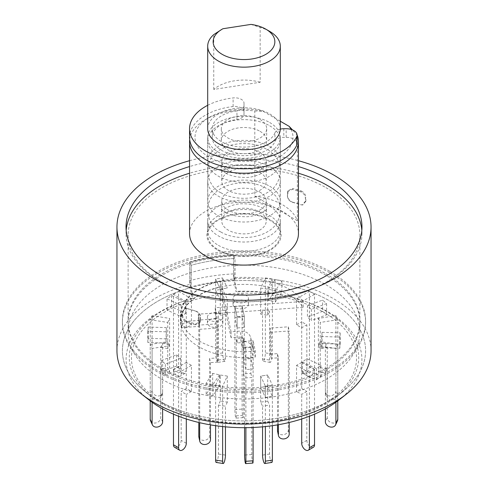 <?xml version="1.0" encoding="UTF-8"?>
<svg xmlns="http://www.w3.org/2000/svg" width="488" height="488" viewBox="0 0 488 488"><rect width="100%" height="100%" fill="white"/><g stroke="black" fill="none" stroke-linecap="round" stroke-linejoin="round"><path stroke-width="0.37" stroke-dasharray="2.44 1.83" d="M371.045 350.72A127.045 73.346 180 0 0 333.835 298.857A127.045 73.346 180 0 0 233.563 277.623L235.966 291.696L236.808 291.324L234.996 280.71A121.597 70.205 180 0 1 329.986 301.078A121.597 70.205 180 0 1 365.597 350.72A121.597 70.205 180 0 1 341.881 392.376A121.597 70.205 180 0 1 146.119 392.376A121.597 70.205 180 0 1 122.403 350.72A121.597 70.205 180 0 1 191.168 287.493L192.986 298.107A114.711 66.228 0 0 0 182.237 301.614A114.711 66.228 0 0 0 151.664 396.72A114.711 66.228 0 0 0 336.336 396.72A114.711 66.228 0 0 0 305.762 301.614A114.711 66.228 0 0 0 236.808 291.324M116.955 350.72A127.045 73.346 180 0 1 189.734 284.4L192.138 298.479A117.907 68.07 0 0 0 180.517 302.249A117.907 68.07 0 0 0 149.09 400.001M338.91 400.001A117.907 68.07 0 0 0 307.483 302.249A117.907 68.07 0 0 0 235.966 291.696M192.986 298.107L192.138 298.479M233.563 277.623L233.563 255.395A127.045 73.346 0 0 0 189.734 262.172L189.734 284.4M189.551 160.717A127.045 73.346 180 0 1 298.449 160.717M298.449 166.567A117.968 68.106 0 0 0 189.551 166.567M191.168 265.265L191.168 287.493A121.597 70.205 180 0 1 234.996 280.71L234.996 258.481L233.563 255.395L233.563 273.914A127.045 73.346 0 0 0 189.734 280.698L189.734 262.172L191.168 265.265A121.597 70.205 180 0 1 234.996 258.481A121.597 70.205 0 0 0 191.168 265.265L190.93 286.974A122.506 70.73 180 0 1 234.752 280.197L234.996 258.481L233.563 255.395A127.045 73.346 180 0 0 189.734 262.172L191.168 265.265M126.172 230.318A117.968 68.106 0 0 0 126.032 233.654A117.968 68.106 0 0 0 160.583 281.814A117.968 68.106 0 0 0 289.146 296.576A117.968 68.106 0 0 0 361.968 233.654A117.968 68.106 0 0 0 361.828 230.318M298.449 173.234A117.968 68.106 0 0 0 189.551 173.234M329.986 272.926A121.597 70.205 180 0 1 365.597 322.568A121.597 70.205 180 0 1 244 392.773A121.597 70.205 180 0 1 122.403 322.568A121.597 70.205 180 0 1 197.469 257.707A121.597 70.205 180 0 1 329.986 272.926M189.551 233.654A54.449 31.433 180 0 1 223.162 204.612A54.449 31.433 180 0 1 282.497 211.426A54.449 31.433 180 0 1 298.449 233.654M162.065 275.262A115.869 66.899 0 0 0 128.131 322.568A115.869 66.899 0 0 0 244 389.467A115.869 66.899 0 0 0 359.87 322.568A115.869 66.899 0 0 0 325.935 275.262A115.869 66.899 0 0 0 162.065 275.262M189.692 139.556A54.449 31.433 180 0 1 205.497 119.548A54.449 31.433 180 0 1 254.803 110.965L254.803 196.176A54.449 31.433 180 0 1 282.497 204.759A54.449 31.433 180 0 1 297.363 220.747L297.363 135.542L292.526 129.918M297.363 220.747L254.803 196.176M254.803 110.965L262.995 111.252L280.301 121.244M291.037 129.399A49.001 28.292 180 0 1 265.374 162.791A49.001 28.292 180 0 1 204.069 153.732A49.001 28.292 180 0 1 209.352 117.327A49.001 28.292 180 0 1 262.995 111.252M269.669 122.512A36.301 20.954 180 0 1 280.301 137.329A36.301 20.954 180 0 1 244 158.289A36.301 20.954 180 0 1 207.699 137.329A36.301 20.954 180 0 1 230.11 117.968A36.301 20.954 180 0 1 269.669 122.512M217.733 250.124A37.149 21.448 0 0 0 261.995 253.723A37.149 21.448 0 0 0 280.204 230.159A37.149 21.448 0 0 0 254.26 214.348A37.149 21.448 0 0 0 217.733 219.795A37.149 21.448 0 0 0 207.796 230.153A37.149 21.448 0 0 0 217.733 250.124M325.935 187.654A115.869 66.899 180 0 1 359.87 234.96A115.869 66.899 180 0 1 244 301.858A115.869 66.899 180 0 1 128.131 234.96A115.869 66.899 180 0 1 199.659 173.155A115.869 66.899 180 0 1 325.935 187.654M200.592 320.018L200.312 321.641L195.706 323.886A115.869 66.899 0 0 1 187.172 321.372C184.22 319.908 182.695 317.694 182.597 314.723L182.597 311.984L185.721 308.257L187.172 308.471A115.869 66.899 180 0 0 195.706 310.984C198.829 312.253 200.458 314.351 200.592 317.279L200.257 320.933L200.257 317.334C200.129 314.418 198.5 312.32 195.371 311.039L195.706 310.984M287.408 195.963C287.536 198.878 289.164 200.977 292.294 202.264A115.869 66.899 0 0 1 300.828 204.771L302.279 204.99L305.403 201.257L305.403 198.518C305.311 195.566 303.786 193.346 300.828 191.869A115.869 66.899 180 0 0 292.294 189.362L287.688 191.601L287.408 195.963L287.743 195.908L288.024 190.692L292.629 188.447L292.294 189.362M195.706 323.886L195.371 324.795L199.976 322.556L200.257 320.933M200.592 317.279L200.257 317.334M187.172 308.471L186.697 308.489A116.778 67.417 0 0 0 195.371 311.039M186.697 308.489L185.239 308.27L182.115 312.003L182.597 311.984M182.597 314.723L182.115 315.596L182.115 312.003M182.115 315.596C182.207 318.554 183.732 320.769 186.697 322.245L187.172 321.372M195.371 324.795A116.778 67.417 180 0 1 186.697 322.245M292.294 202.264L292.629 202.209C289.512 200.934 287.883 198.836 287.743 195.908M287.408 193.23L287.743 192.315M300.828 191.869L301.303 191.003A116.778 67.417 0 0 0 292.629 188.447M301.303 191.003C304.256 192.461 305.781 194.681 305.885 197.652L305.403 198.518M305.403 201.257L305.885 201.245L305.885 197.652M305.885 201.245L302.761 204.972L300.828 204.771M292.629 202.209A116.778 67.417 180 0 1 301.303 204.759M189.551 137.329A54.449 31.433 180 0 1 233.111 106.53A9.077 5.24 180 0 1 244 111.667L244 114.344A9.077 5.24 180 0 1 236.942 119.456A31.763 18.337 0 0 0 212.237 137.329A31.763 18.337 0 0 0 240.45 155.556A31.763 18.337 0 0 0 274.97 141.404A9.077 5.24 180 0 1 283.815 137.329L286.175 137.329A10.889 6.289 180 0 1 297.064 143.618M207.699 105.304A54.449 31.433 180 0 1 233.111 97.936A9.077 5.24 180 0 1 244 103.072L244 111.667M274.97 141.404L274.97 132.809A9.077 5.24 180 0 1 280.289 129.149M274.97 132.809A31.763 18.337 180 0 1 240.45 146.961A31.763 18.337 180 0 1 212.237 128.734A31.763 18.337 180 0 1 236.942 110.861L236.942 119.456M244 114.344L244 105.75A9.077 5.24 180 0 1 236.942 110.861M244 105.75L244 103.072M244.317 316.364L244.317 342.43L237.113 342.942L237.113 316.877L244.317 316.364L242.109 305.964L242.109 409.09A5.447 0.543 -94.1 0 0 242.463 414.733A5.447 0.543 -94.1 0 0 243.152 417.636A5.447 0.543 -94.1 0 0 243.433 415.331L243.433 338.269L244.317 342.43M243.152 417.636L235.948 418.149A5.447 0.543 -94.1 0 1 235.259 415.239A5.447 0.543 -94.1 0 1 234.899 409.597L234.899 306.476L237.113 316.877M235.948 418.149A5.447 0.543 -94.1 0 0 236.229 415.837L236.229 338.782L243.433 338.269M237.113 342.942L236.229 338.782M234.899 306.476L242.109 305.964M220.314 300.376L215.617 290.256L222.632 289.171L227.329 299.29L220.314 300.376L220.314 289.128L227.329 288.042L220.314 289.128L215.617 279.008L220.314 289.128L220.314 315.193L218.435 311.149L225.45 310.063L227.329 314.107L220.314 315.193M227.329 314.107L227.329 299.29M215.617 290.256L215.617 279.008L222.632 277.922L215.617 279.008L215.617 353.977A5.447 1.153 -98.8 0 0 216.391 359.601A5.447 1.153 -98.8 0 0 217.861 362.395A5.447 1.153 -98.8 0 0 218.435 360.046L218.435 311.149M222.632 289.171L222.632 277.922L227.329 288.042L222.632 277.922L222.632 352.891A5.447 1.153 -98.8 0 0 223.4 358.515A5.447 1.153 -98.8 0 0 224.87 361.309A5.447 1.153 -98.8 0 0 225.45 358.961L225.45 310.063M191.168 287.493A121.597 70.205 0 0 0 122.403 350.72A121.597 70.205 0 0 0 158.014 400.361L164.432 404.07A112.527 64.965 0 0 0 323.568 404.07A112.527 64.965 0 0 0 323.568 312.192A112.527 64.965 0 0 0 164.432 312.192A112.527 64.965 0 0 0 164.432 404.07L158.014 400.361A121.597 70.205 0 0 0 329.986 400.361A121.597 70.205 0 0 0 365.597 350.72A121.597 70.205 0 0 0 329.986 301.078A121.597 70.205 0 0 0 234.996 280.71M233.563 273.914L234.752 280.197M190.93 286.974L189.734 280.698M329.986 271.444A121.597 70.205 180 0 1 365.597 321.086A121.597 70.205 180 0 1 244 391.291A121.597 70.205 180 0 1 122.403 321.086A121.597 70.205 180 0 1 197.469 256.224A121.597 70.205 180 0 1 329.986 271.444M325.935 273.78A115.869 66.899 180 0 1 359.87 321.086A115.869 66.899 180 0 1 244 387.984A115.869 66.899 180 0 1 128.131 321.086A115.869 66.899 180 0 1 199.659 259.281A115.869 66.899 180 0 1 325.935 273.78M325.935 284.76A115.869 66.899 180 0 1 359.87 332.066A115.869 66.899 180 0 1 244 398.964A115.869 66.899 180 0 1 128.131 332.066A115.869 66.899 180 0 1 199.659 270.26A115.869 66.899 180 0 1 325.935 284.76M307.409 305.793L322.629 300.083L326.588 303.603L311.362 309.307L307.409 305.793L307.409 317.041L322.629 311.332L322.629 300.083M322.05 332.328L340.173 332.877L339.794 337.062L321.671 336.513L322.05 332.328L322.05 343.576L340.173 344.125L339.794 348.31L321.671 347.761L322.05 343.576M306.873 358.765L320.982 365.36L316.413 368.617L302.304 362.023L306.873 358.765L306.873 370.014L320.982 376.608L316.413 379.865L302.304 373.271L306.873 370.014M267.686 386.252L267.686 375.004L272.383 385.123L265.368 386.209L260.671 376.089L267.686 375.004L260.671 376.089L260.671 387.332L267.686 386.252L272.383 396.372L265.368 397.458L260.671 387.332M219.447 374.839L212.945 384.623L206.168 383.123L212.67 373.338L219.447 374.839L219.447 386.087L212.945 395.872L206.168 394.365L212.67 384.587L219.447 386.087M180.59 358.338L165.371 364.048L161.412 360.528L176.638 354.825L180.59 358.338L180.59 369.587L165.371 375.29L161.412 371.777L176.638 366.073L180.59 369.587M165.951 331.803L147.827 331.254L148.206 327.07L166.329 327.619L165.951 343.052L147.827 342.503L148.206 338.318L166.329 338.861L165.951 343.052M181.127 305.366L167.018 298.772L171.587 295.514L185.696 302.109L181.127 305.366L181.127 316.614L167.018 310.02L171.587 306.763L185.696 313.357L181.127 316.614M268.553 289.293L275.055 279.508L281.832 281.009L275.33 290.793L268.553 289.293L268.553 300.541L275.055 290.756L281.832 292.257L275.33 302.041L268.553 300.541M243.713 347.92L250.924 347.413L253.132 357.808L245.928 358.32L243.713 347.92L243.713 359.168L250.924 358.656L253.132 369.056L245.928 369.569L243.713 359.168M244.287 316.212L237.076 316.718L234.868 306.318L242.072 305.811L244.287 316.212L244.287 327.454L237.076 327.966L234.868 317.566L242.072 317.06L244.287 327.454M242.072 317.06L242.072 305.811M234.868 317.566L234.868 306.318M237.076 316.718L237.076 327.966M245.928 369.569L245.928 358.32M253.132 369.056L253.132 357.808M250.924 347.413L250.924 358.656M281.832 281.009L281.832 292.257M275.33 290.793L275.33 302.041M275.055 290.756L275.055 279.508M171.587 295.514L171.587 306.763M185.696 302.109L185.696 313.357M167.018 310.02L167.018 298.772M148.206 327.07L148.206 338.318M166.329 327.619L166.329 338.861M147.827 342.503L147.827 331.254M161.412 360.528L161.412 371.777M176.638 354.825L176.638 366.073M165.371 375.29L165.371 364.048M206.168 383.123L206.168 394.365M212.67 373.338L212.67 384.587M212.945 395.872L212.945 384.623M272.383 396.372L272.383 385.123L265.368 386.209L265.368 397.458M316.413 368.617L316.413 379.865M302.304 362.023L302.304 373.271M320.982 376.608L320.982 365.36M339.794 337.062L339.794 348.31M321.671 336.513L321.671 347.761M340.173 344.125L340.173 332.877M311.362 309.307L311.362 320.555L307.409 317.041M322.629 311.332L326.588 314.845L311.362 320.555M326.588 303.603L326.588 314.845M260.671 288.042L267.686 289.128L267.686 315.193L260.671 314.107L260.671 288.042L265.368 277.922L265.368 352.891A5.447 1.153 -81.2 0 1 264.6 358.515A5.447 1.153 -81.2 0 1 263.13 361.309A5.447 1.153 -81.2 0 1 262.55 358.961L262.55 310.063L269.565 311.149L267.686 315.193M260.671 314.107L262.55 310.063M262.55 358.961L269.565 360.046A5.447 1.153 -81.2 0 0 270.139 362.395A5.447 1.153 -81.2 0 0 271.609 359.601A5.447 1.153 -81.2 0 0 272.383 353.977L272.383 279.008L265.368 277.922M269.565 360.046L269.565 311.149M272.383 279.008L267.686 289.128M296.564 298.754L301.694 301.718L301.694 327.784L296.564 324.819L296.564 298.754L309.398 291.348L309.398 366.311A5.447 3.142 -60 0 1 307.019 371.795A5.447 3.142 -60 0 1 302.822 373.253A5.447 3.142 -60 0 1 301.694 370.758L301.694 321.854L306.83 324.819L301.694 327.784M296.564 324.819L301.694 321.854M301.694 370.758L306.83 373.723A5.447 3.142 -60 0 0 307.959 376.217A5.447 3.142 -60 0 0 312.155 374.754A5.447 3.142 -60 0 0 314.528 369.276L314.528 294.307L309.398 291.348M306.83 373.723L306.83 324.819M314.528 294.307L301.694 301.718M318.371 318.389L320.25 322.44L320.25 348.505L318.371 344.455L318.371 318.389L335.903 315.681L335.903 390.644A5.447 4.294 -24.9 0 1 331.559 395.695A5.447 4.294 -24.9 0 1 325.703 393.755A5.447 4.294 -24.9 0 1 325.38 392.273L325.38 343.369L327.259 347.419L320.25 348.505M318.371 344.455L325.38 343.369M325.38 392.273L327.259 396.323A5.447 4.294 -24.9 0 0 327.582 397.799A5.447 4.294 -24.9 0 0 333.438 399.745A5.447 4.294 -24.9 0 0 337.781 394.694L337.781 319.725L335.903 315.681M327.259 396.323L327.259 347.419M337.781 319.725L320.25 322.44M320.25 341.691L318.371 345.742L318.371 371.807L320.25 367.757L320.25 341.691L337.781 344.406L337.781 400.874M337.458 420.851A5.447 4.294 24.9 0 1 331.602 422.791A5.447 4.294 24.9 0 1 327.259 417.746L327.259 368.843L325.38 372.893L318.371 371.807M320.25 367.757L327.259 368.843M335.903 402.258L335.903 348.45L337.781 344.406M325.38 408.871L325.38 372.893M335.903 348.45L318.371 345.742M301.694 362.413L296.564 365.378L296.564 391.443L301.694 388.478L301.694 362.413L314.528 369.825L314.528 414.166M313.4 447.282A5.447 3.142 60 0 1 309.209 445.825A5.447 3.142 60 0 1 306.83 440.347L306.83 391.443L301.694 394.408L296.564 391.443M301.694 388.478L306.83 391.443M309.398 416.258L309.398 372.783L314.528 369.825M301.694 418.978L301.694 394.408M309.398 372.783L296.564 365.378M262.55 426.835L262.55 406.199L260.671 402.155L267.686 401.069L267.686 375.004L272.383 385.123L272.383 425.682M260.671 402.155L260.671 376.089L265.368 386.209L265.368 426.561M271.804 462.435A5.447 1.153 81.2 0 1 270.334 459.647A5.447 1.153 81.2 0 1 269.565 454.017L269.565 405.119L262.55 406.199M267.686 401.069L269.565 405.119M227.329 376.089L220.314 375.004L220.314 401.069L227.329 402.155L227.329 376.089L222.632 386.209L222.632 426.561M225.45 426.835L225.45 406.199L218.435 405.119L220.314 401.069M227.329 402.155L225.45 406.199M215.617 425.682L215.617 385.123L222.632 386.209M216.196 462.435A5.447 1.153 98.8 0 0 217.666 459.647A5.447 1.153 98.8 0 0 218.435 454.017L218.435 405.119M215.617 385.123L220.314 375.004M191.436 365.378L186.306 362.413L186.306 388.478L191.436 391.443L191.436 365.378L178.602 372.783L178.602 416.258M186.306 418.978L186.306 394.408L181.17 391.443L186.306 388.478M191.436 391.443L186.306 394.408M173.472 414.166L173.472 369.825L178.602 372.783M174.6 447.282A5.447 3.142 120 0 0 178.791 445.825A5.447 3.142 120 0 0 181.17 440.347L181.17 391.443M173.472 369.825L186.306 362.413M169.629 345.742L167.75 341.691L167.75 367.757L169.629 371.807L169.629 345.742L152.097 348.45L152.097 402.258M162.62 408.871L162.62 372.893L160.741 368.843L167.75 367.757M169.629 371.807L162.62 372.893M150.219 400.874L150.219 344.406L152.097 348.45M150.542 420.851A5.447 4.294 155.1 0 0 156.398 422.791A5.447 4.294 155.1 0 0 160.741 417.746L160.741 368.843M150.219 344.406L167.75 341.691M167.75 322.44L169.629 318.389L169.629 344.455L167.75 348.505L167.75 322.44L150.219 319.725L150.219 394.694A5.447 4.294 -155.1 0 0 154.562 399.745A5.447 4.294 -155.1 0 0 160.418 397.799A5.447 4.294 -155.1 0 0 160.741 396.323L160.741 347.419L162.62 343.369L169.629 344.455M167.75 348.505L160.741 347.419M160.741 396.323L162.62 392.273A5.447 4.294 -155.1 0 1 162.297 393.755A5.447 4.294 -155.1 0 1 156.441 395.695A5.447 4.294 -155.1 0 1 152.097 390.644L152.097 315.681L150.219 319.725M162.62 392.273L162.62 343.369M152.097 315.681L169.629 318.389M186.306 301.718L191.436 298.754L191.436 324.819L186.306 327.784L186.306 301.718L173.472 294.307L173.472 369.276A5.447 3.142 -120 0 0 175.845 374.754A5.447 3.142 -120 0 0 180.041 376.217A5.447 3.142 -120 0 0 181.17 373.723L181.17 324.819L186.306 321.854L191.436 324.819M186.306 327.784L181.17 324.819M181.17 373.723L186.306 370.758A5.447 3.142 -120 0 1 185.178 373.253A5.447 3.142 -120 0 1 180.981 371.795A5.447 3.142 -120 0 1 178.602 366.311L178.602 291.348L173.472 294.307M186.306 370.758L186.306 321.854M178.602 291.348L191.436 298.754M271.194 332.249L271.194 358.314L270.309 354.154L270.309 328.089L271.194 332.249L289.207 330.974L289.207 422.486M278.398 424.725L278.398 357.802L271.194 358.314M277.593 431.453A5.447 4.41 -12 0 0 283.382 434.716A5.447 4.41 -12 0 0 288.323 429.934L288.323 326.814L270.309 328.089M277.513 424.877L277.513 353.641L278.398 357.802M270.309 354.154L277.513 353.641M288.323 326.814L289.207 330.974M231.074 331.748L231.074 337.678L240.078 337.037A3.63 2.94 -12 0 1 243.628 339.251A3.63 2.94 -12 0 1 243.683 339.746L243.683 373.832L250.887 373.32L250.887 339.239A10.889 8.827 168 0 0 250.728 337.739A10.889 8.827 168 0 0 240.078 331.114L231.074 331.748L220.271 280.972L220.271 286.901A63.519 36.673 0 0 0 180.444 320.927A63.519 36.673 0 0 0 255.297 357.015L253.101 346.694L242.298 347.462L242.292 341.515A10.889 8.827 -12 0 1 252.943 348.139A10.889 8.827 -12 0 1 253.101 349.64L253.101 427.482M231.074 337.678L220.271 286.901M214.208 318.554A7.71 4.453 180 0 1 222.857 322.971A7.71 4.453 180 0 1 215.147 327.424A7.71 4.453 180 0 1 207.43 322.971A7.71 4.453 180 0 1 214.208 318.554M243.683 339.746L245.891 350.146A3.63 2.94 168 0 0 245.842 349.646A3.63 2.94 168 0 0 242.292 347.438L240.078 337.037M242.298 347.462L242.298 341.533L240.078 331.114M253.101 346.694L253.101 340.764L242.298 341.533M255.297 357.015L255.297 351.085L253.101 340.764M255.297 351.085A63.519 36.673 180 0 1 180.444 315.004A63.519 36.673 180 0 1 220.271 280.972M214.208 312.625A7.71 4.453 180 0 1 222.857 317.048A7.71 4.453 180 0 1 215.147 321.5A7.71 4.453 180 0 1 207.43 317.048A7.71 4.453 180 0 1 214.208 312.625M244.567 427.683L244.567 377.993L243.683 373.832M245.891 350.146L245.891 427.677M252.821 463.088A5.447 0.543 85.9 0 1 252.131 460.178A5.447 0.543 85.9 0 1 251.771 454.535L251.771 377.48L244.567 377.993M250.887 373.32L251.771 377.48M215.257 307.69L215.257 313.619L216.361 318.823A3.63 0.36 85.9 0 1 216.806 323.867L216.806 357.948L217.691 362.108L217.691 328.027A10.889 1.086 -94.1 0 0 216.361 312.893L215.257 307.69L303.207 301.456L303.207 307.385A63.519 36.673 -0 0 0 232.203 285.059A63.519 36.673 -0 0 0 180.749 321.067A63.519 36.673 -0 0 0 181.768 327.607L199.641 326.338L198.311 320.097L198.348 314.168A10.889 1.086 85.9 0 1 199.677 329.302L199.677 422.693M215.257 313.619L303.207 307.385M248.386 303.884A7.71 4.453 180 0 1 248.441 304.427A7.71 4.453 180 0 1 240.73 308.88A7.71 4.453 180 0 1 233.02 304.427A7.71 4.453 180 0 1 240.261 299.98A7.71 4.453 180 0 1 248.386 303.884M216.806 323.867L198.793 325.142A3.63 0.36 -94.1 0 0 198.348 320.097L216.361 318.823M198.311 320.097L198.311 314.174L216.361 312.893M199.641 326.338L199.641 320.415L198.311 314.174M181.768 327.607L181.768 321.677L199.641 320.415M181.768 321.677A63.519 36.673 180 0 1 180.749 315.138A63.519 36.673 180 0 1 232.203 279.13A63.519 36.673 180 0 1 303.207 301.456M248.386 297.954A7.71 4.453 180 0 1 248.441 298.497A7.71 4.453 180 0 1 240.73 302.95A7.71 4.453 180 0 1 233.02 298.497A7.71 4.453 180 0 1 240.261 294.05A7.71 4.453 180 0 1 248.386 297.954M198.872 437.028A5.447 4.41 168 0 0 204.655 440.298A5.447 4.41 168 0 0 209.602 435.516L209.602 358.46L216.806 357.948M198.793 325.142L198.793 422.486M210.487 424.877L210.487 362.621L209.602 358.46M217.691 362.108L210.487 362.621M218.331 249.777A36.301 20.954 0 0 0 257.89 254.321A36.301 20.954 0 0 0 280.301 234.96A36.301 20.954 0 0 0 269.669 220.143A36.301 20.954 0 0 0 230.11 215.598A36.301 20.954 0 0 0 207.699 234.96A36.301 20.954 0 0 0 218.331 249.777M269.669 206.241A36.301 20.954 180 0 1 280.301 221.058A36.301 20.954 180 0 1 244 242.017A36.301 20.954 180 0 1 207.699 221.058A36.301 20.954 180 0 1 230.11 201.696A36.301 20.954 180 0 1 269.669 206.241M259.72 211.981A22.235 12.834 180 0 1 266.234 221.058A22.235 12.834 180 0 1 244 233.892A22.235 12.834 180 0 1 221.766 221.058A22.235 12.834 180 0 1 235.49 209.2A22.235 12.834 180 0 1 259.72 211.981M259.72 191.979A22.235 12.834 180 0 1 266.234 201.05A22.235 12.834 180 0 1 244 213.89A22.235 12.834 180 0 1 221.766 201.05A22.235 12.834 180 0 1 235.49 189.191A22.235 12.834 180 0 1 259.72 191.979M269.669 186.233A36.301 20.954 180 0 1 280.301 201.05A36.301 20.954 180 0 1 244 222.009A36.301 20.954 180 0 1 207.699 201.05A36.301 20.954 180 0 1 230.11 181.689A36.301 20.954 180 0 1 269.669 186.233M269.669 166.524A36.301 20.954 180 0 1 280.301 181.341A36.301 20.954 180 0 1 244 202.3A36.301 20.954 180 0 1 207.699 181.341A36.301 20.954 180 0 1 230.11 161.986A36.301 20.954 180 0 1 269.669 166.524M259.72 172.27A22.235 12.834 180 0 1 266.234 181.341A22.235 12.834 180 0 1 244 194.181A22.235 12.834 180 0 1 221.766 181.341A22.235 12.834 180 0 1 235.49 169.482A22.235 12.834 180 0 1 259.72 172.27M259.72 152.262A22.235 12.834 180 0 1 266.234 161.339A22.235 12.834 180 0 1 244 174.173A22.235 12.834 180 0 1 221.766 161.339A22.235 12.834 180 0 1 235.49 149.481A22.235 12.834 180 0 1 259.72 152.262M269.669 146.522A36.301 20.954 180 0 1 280.301 161.339A36.301 20.954 180 0 1 244 182.292A36.301 20.954 180 0 1 207.699 161.339A36.301 20.954 180 0 1 230.11 141.977A36.301 20.954 180 0 1 269.669 146.522M269.669 125.776A36.301 20.954 180 0 1 280.301 140.593A36.301 20.954 180 0 1 244 161.546A36.301 20.954 180 0 1 207.699 140.593A36.301 20.954 180 0 1 230.11 121.231A36.301 20.954 180 0 1 269.669 125.776M260.043 131.333A22.686 13.097 180 0 1 266.686 140.593A22.686 13.097 180 0 1 244 153.689A22.686 13.097 180 0 1 221.314 140.593A22.686 13.097 180 0 1 235.32 128.49A22.686 13.097 180 0 1 260.043 131.333M260.043 119.475A22.686 13.097 180 0 1 266.686 128.734A22.686 13.097 180 0 1 244 141.837A22.686 13.097 180 0 1 221.314 128.734A22.686 13.097 180 0 1 235.32 116.638A22.686 13.097 180 0 1 260.043 119.475M207.699 128.734A36.301 20.954 180 0 1 230.11 109.373A36.301 20.954 180 0 1 269.669 113.918A36.301 20.954 180 0 1 280.301 128.734M260.147 82.258A36.301 20.954 0 0 0 213.762 89.432L260.147 82.258L260.147 27.426A36.301 20.954 180 0 1 269.669 31.378M213.762 89.432L213.762 34.605M221.772 29.396L222.931 28.737M250.978 24.4L260.147 27.426M218.331 245.299A36.301 20.954 0 0 0 257.89 249.844A36.301 20.954 0 0 0 280.301 230.482A36.301 20.954 0 0 0 269.669 215.659A36.301 20.954 0 0 0 230.11 211.121A36.301 20.954 0 0 0 207.699 230.482A36.301 20.954 0 0 0 218.331 245.299M233.111 106.53L233.111 97.936M286.175 137.329L286.175 128.734M283.815 128.734L283.815 137.329M236.229 415.837L243.433 415.331M234.899 409.597L242.109 409.09M222.632 352.891L215.617 353.977M218.435 360.046L225.45 358.961M272.383 353.977L265.368 352.891M314.528 369.276L309.398 366.311M337.781 394.694L335.903 390.644M327.259 417.746L325.38 421.791M306.83 440.347L301.694 443.305M269.565 454.017L262.55 455.103M225.45 455.103L218.435 454.017M186.306 443.305L181.17 440.347M162.62 421.791L160.741 417.746M152.097 390.644L150.219 394.694M178.602 366.311L173.472 369.276M288.323 429.934L289.207 434.094M253.101 349.64L250.887 339.239M251.771 454.535L244.567 455.048M199.677 329.302L217.691 328.027M210.487 439.676L209.602 435.516M182.237 301.614L180.517 302.249M305.762 301.614L307.483 302.249M336.336 396.72L341.881 392.376M151.664 396.72L146.119 392.376M361.968 233.654L361.968 226.987M126.032 233.654L126.032 226.987M122.403 322.568L122.403 321.086M365.597 322.568L365.597 321.086M209.352 117.327L205.497 119.548M280.204 230.153L280.301 137.329M207.699 137.329L207.796 230.153M128.131 234.96L128.131 322.568M359.87 234.96L359.87 322.568M199.976 322.556L200.312 321.641M185.239 308.264L185.721 308.251M288.024 190.692L287.688 191.601M302.761 204.984L302.279 204.997M212.237 137.329L212.237 128.734M220.759 192.662C232.605 199.958 254.937 200.714 268.79 191.711C275.891 187.325 279.728 180.462 280.295 171.136C280.234 165.536 278.691 160.704 275.671 156.636L268.827 150.255L260.696 146.315C245.958 140.947 221.363 142.825 211.249 158.24C203.057 171.66 210.627 188.49 220.759 192.662M225.852 173.173C230.531 175.845 236.497 177.254 243.756 177.412C255.438 178.34 267.235 170.635 266.478 169.409L266.478 172.532C266.588 172.069 265.045 170.757 261.849 168.598C256.962 165.914 250.82 164.56 243.433 164.529C232.02 163.846 220.789 171.392 221.521 172.532L221.521 169.409C221.406 169.83 222.851 171.087 225.852 173.173M220.759 231.934C232.605 239.23 254.937 239.98 268.79 230.976C275.891 226.591 279.728 219.734 280.295 210.407C280.234 204.808 278.691 199.97 275.671 195.901L268.827 189.527L260.696 185.586C245.958 180.218 221.363 182.097 211.249 197.506C203.057 210.932 210.627 227.756 220.759 231.934M225.852 212.445C230.531 215.11 236.497 216.526 243.756 216.684C255.438 217.611 267.235 209.907 266.478 208.675L266.478 211.804C266.588 211.334 265.045 210.023 261.849 207.87C256.962 205.186 250.82 203.831 243.433 203.801C232.02 203.118 220.789 210.663 221.521 211.804L221.521 208.675C221.406 209.102 222.851 210.359 225.852 212.445M224.87 361.309L217.861 362.395M323.568 404.07L329.986 400.361M128.131 321.086L128.131 332.066M359.87 321.086L359.87 332.066M270.139 362.395L263.13 361.309M307.959 376.217L302.822 373.253M327.582 397.799L325.703 393.755M162.297 393.755L160.418 397.799M185.178 373.253L180.041 376.217M243.628 339.251L245.842 349.646M180.444 320.927L180.444 315.004M222.857 322.971L222.857 317.048M207.43 322.971L207.43 317.048M250.728 337.739L252.943 348.139M180.749 321.067L180.749 315.138M248.441 304.427L248.441 298.497M233.02 304.427L233.02 298.497M207.699 221.058L207.699 234.96M280.301 221.058L280.301 234.96M221.766 201.05L221.766 221.058M266.234 201.05L266.234 221.058M207.699 181.341L207.699 201.05M280.301 181.341L280.301 201.05M221.766 161.339L221.766 181.341M266.234 161.339L266.234 181.341M207.699 140.593L207.699 161.339M280.301 140.593L280.301 161.339M221.314 128.734L221.314 140.593M266.686 128.734L266.686 140.593"/><path stroke-width="0.73" d="M298.449 160.717A127.045 73.346 180 0 1 333.835 175.119A127.045 73.346 180 0 1 371.045 226.987L371.045 350.72A127.045 73.346 180 0 1 346.266 394.243A127.045 73.346 180 0 1 141.733 394.243A127.045 73.346 180 0 1 116.955 350.72L116.955 226.987A127.045 73.346 180 0 1 189.551 160.717M141.733 394.243L149.09 400.001A117.907 68.07 0 0 0 338.91 400.001L346.266 394.243M371.045 226.987A127.045 73.346 180 0 1 244 300.334A127.045 73.346 180 0 1 116.955 226.987M189.551 166.567A117.968 68.106 0 0 0 126.032 226.987A117.968 68.106 0 0 0 160.583 275.147A117.968 68.106 0 0 0 289.146 289.909A117.968 68.106 0 0 0 361.968 226.987A117.968 68.106 0 0 0 298.449 166.567M361.828 230.318A117.968 68.106 0 0 0 298.449 173.234M189.551 173.234A117.968 68.106 0 0 0 126.172 230.318M297.363 135.542A54.449 31.433 180 0 1 298.449 141.776L298.449 233.654A54.449 31.433 180 0 1 244 265.088A54.449 31.433 180 0 1 189.551 233.654L189.551 141.776A54.449 31.433 180 0 1 189.692 139.556M298.449 141.776A54.449 31.433 180 0 1 244 173.216A54.449 31.433 180 0 1 189.551 141.776M280.301 121.244L289.171 126.368L292.526 129.918M289.171 126.368A49.001 28.292 180 0 1 291.037 129.399M280.289 129.149A9.077 5.24 180 0 1 283.815 128.734L286.175 128.734A10.889 6.289 180 0 1 297.064 135.023L297.064 143.618A10.889 6.289 180 0 1 296.716 145.192A54.449 31.433 180 0 1 237.137 168.519A54.449 31.433 180 0 1 189.551 137.329L189.551 128.734A54.449 31.433 180 0 1 207.699 105.304M297.064 135.023A10.889 6.289 180 0 1 296.716 136.597A54.449 31.433 180 0 1 237.137 159.924A54.449 31.433 180 0 1 189.551 128.734M337.781 400.874L337.781 419.369A5.447 4.294 24.9 0 1 337.458 420.851L335.579 424.895A5.447 4.294 24.9 0 1 329.723 426.841A5.447 4.294 24.9 0 1 325.38 421.791L325.38 408.871M335.903 402.258L335.903 423.419A5.447 4.294 24.9 0 1 335.579 424.895M314.528 414.166L314.528 444.788A5.447 3.142 60 0 1 313.4 447.282L308.27 450.247A5.447 3.142 60 0 1 304.073 448.789A5.447 3.142 60 0 1 301.694 443.305L301.694 418.978M309.398 416.258L309.398 447.752A5.447 3.142 60 0 1 308.27 450.247M272.383 425.682L272.383 460.092A5.447 1.153 81.2 0 1 271.804 462.435L264.795 463.521A5.447 1.153 81.2 0 1 263.325 460.733A5.447 1.153 81.2 0 1 262.55 455.103L262.55 426.835M265.368 426.561L265.368 461.178A5.447 1.153 81.2 0 1 264.795 463.521M222.632 426.561L222.632 461.178A5.447 1.153 98.8 0 0 223.205 463.521A5.447 1.153 98.8 0 0 224.675 460.733A5.447 1.153 98.8 0 0 225.45 455.103L225.45 426.835M215.617 425.682L215.617 460.092A5.447 1.153 98.8 0 0 216.196 462.435L223.205 463.521M178.602 416.258L178.602 447.752A5.447 3.142 120 0 0 179.73 450.247A5.447 3.142 120 0 0 183.927 448.789A5.447 3.142 120 0 0 186.306 443.305L186.306 418.978M173.472 414.166L173.472 444.788A5.447 3.142 120 0 0 174.6 447.282L179.73 450.247M152.097 402.258L152.097 423.419A5.447 4.294 155.1 0 0 152.421 424.895A5.447 4.294 155.1 0 0 158.277 426.841A5.447 4.294 155.1 0 0 162.62 421.791L162.62 408.871M150.219 400.874L150.219 419.369A5.447 4.294 155.1 0 0 150.542 420.851L152.421 424.895M289.207 422.486L289.207 434.094A5.447 4.41 -12 0 1 284.266 438.877A5.447 4.41 -12 0 1 278.477 435.613A5.447 4.41 -12 0 1 278.398 434.863L278.398 424.725M278.477 435.613L277.593 431.453A5.447 4.41 -12 0 1 277.513 430.703L277.513 424.877M245.891 427.677L245.891 461.288A5.447 0.543 85.9 0 1 245.616 463.6A5.447 0.543 85.9 0 1 244.927 460.69A5.447 0.543 85.9 0 1 244.567 455.048L244.567 427.683M253.101 427.482L253.101 460.776A5.447 0.543 85.9 0 1 252.821 463.088L245.616 463.6M198.793 422.486L198.793 436.284A5.447 4.41 168 0 0 198.872 437.028L199.757 441.189A5.447 4.41 168 0 0 205.539 444.458A5.447 4.41 168 0 0 210.487 439.676L210.487 424.877M199.677 422.693L199.677 440.444A5.447 4.41 168 0 0 199.757 441.189M265.82 29.158L269.669 31.378A36.301 20.954 180 0 1 280.301 46.195L280.301 128.734A36.301 20.954 180 0 1 244 149.694A36.301 20.954 180 0 1 207.699 128.734L207.699 46.195A36.301 20.954 180 0 1 213.762 34.605L222.18 29.158A30.854 17.812 0 0 0 222.186 54.345A30.854 17.812 0 0 0 265.814 54.345A30.854 17.812 0 0 0 265.82 29.158A30.854 17.812 0 0 0 250.978 24.4L222.931 28.737A30.854 17.812 0 0 0 222.18 29.158M280.301 46.195A36.301 20.954 180 0 1 244 67.155A36.301 20.954 180 0 1 207.699 46.195M296.716 145.192L296.716 136.597M335.903 423.419L337.781 419.369M309.398 447.752L314.528 444.788M265.368 461.178L272.383 460.092M215.617 460.092L222.632 461.178M173.472 444.788L178.602 447.752M150.219 419.369L152.097 423.419M277.513 430.703L278.398 434.863M253.101 460.776L245.891 461.288M199.677 440.444L198.793 436.284"/></g></svg>
